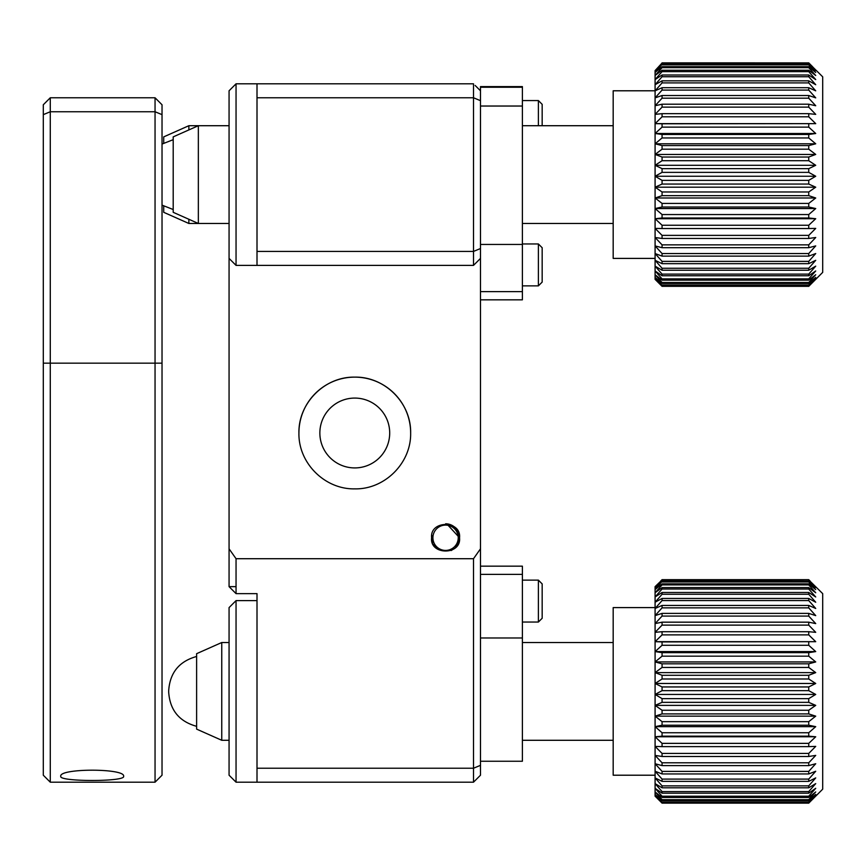 <?xml version="1.0" encoding="UTF-8"?>
<svg xmlns="http://www.w3.org/2000/svg" width="866" height="866" viewBox="0 0 866 866"><rect width="100%" height="100%" fill="white"/><g stroke="black" fill="none" stroke-linecap="round" stroke-linejoin="round"><path stroke-width="1.3" d="M60.761 776.337C58.509 768.153 125.83 768.142 123.611 776.337C125.787 781.846 58.661 781.868 60.761 776.337M162.029 363.168L43.3 363.168L43.3 775.211L50.282 782.193L50.282 111.746L43.3 114.637L43.3 104.764L50.282 97.771L50.282 111.746L155.046 111.746L155.046 97.771L162.029 104.764L162.029 775.211L155.046 782.193L155.046 111.746L162.029 114.637M162.029 775.211L155.046 782.193L50.282 782.193L43.3 775.211M43.3 363.168L43.3 114.637M50.282 97.771L155.046 97.771M410.646 433A55.868 55.868 0 0 0 354.779 377.132A55.868 55.868 0 0 0 298.922 433C298.283 403.004 324.75 376.494 354.768 377.132C384.731 376.494 411.296 402.928 410.646 433C411.307 463.018 384.742 489.517 354.8 488.868C324.761 489.517 298.272 463.007 298.922 433M319.857 433A34.921 34.921 0 0 0 354.779 467.921A34.921 34.921 0 0 0 389.7 433A34.921 34.921 0 0 0 354.779 398.079A34.921 34.921 0 0 0 319.857 433M455.375 527.816L451.143 524.948L445.676 523.789M446.759 523.843L459.543 537.764C461.502 520.12 429.731 520.022 431.604 537.764L431.82 535.34M431.604 537.764L432.621 543.004L431.604 537.764C429.514 555.344 461.513 555.496 459.543 537.764L455.613 547.464L459.543 537.764A13.964 13.964 0 0 1 455.787 547.28M480.489 548.817L480.489 775.211L473.507 782.193L473.507 558.711L480.489 548.817L480.489 258.404L473.507 265.386L236.05 265.386L236.05 83.807L234.437 85.431M473.507 558.711L236.05 558.711L236.05 593.632L229.068 586.65L229.068 548.817L236.05 558.711M480.489 765.338L473.507 768.229L257.007 768.229L257.007 593.632L236.05 593.632L229.068 586.65L229.068 90.789L236.05 83.807L229.068 90.789M257.007 768.229L257.007 782.193L236.05 782.193L236.05 600.614L257.007 600.614M473.507 265.386L473.507 83.807L236.05 83.807L257.007 83.807L257.007 265.386M475.12 85.431L480.489 90.789L480.489 248.531L473.507 251.421L257.007 251.421M480.489 100.672L473.507 97.771L257.007 97.771M454.791 548.254L451.132 550.57L454.704 548.33M436.929 548.73L433.985 545.558M433.216 544.281L436.291 548.2M473.507 782.193L257.007 782.193M480.489 248.531L480.489 258.404M661.202 285.455L655.086 279.361L655.086 228.407L662.068 235.379L662.068 238.464L655.086 237.501L662.068 244.851L662.068 247.698L655.086 245.912L662.068 253.543L662.068 256.13L655.086 253.543L662.068 261.38L662.068 263.675L655.086 260.309L662.068 268.265L662.068 270.235L655.086 266.133L662.068 274.121L662.068 275.756L655.086 270.961L662.068 278.884L662.068 280.162L655.086 274.728L662.068 282.511L662.068 283.409L655.086 277.401L662.068 285.477L655.086 278.939L662.068 286.321L808.736 286.321L822.7 272.368L822.7 76.825L808.736 63.002L662.068 63.002L655.086 70.601L662.068 63.002M662.068 71.629L808.736 71.629L815.718 79.585L808.736 74.996L662.068 74.996L662.068 76.728L655.086 84.716L655.086 70.601L662.068 64.214L655.086 72.484L662.068 66.639L662.068 67.656L655.086 75.494L662.068 70.243L662.068 71.629L655.086 79.585L662.068 74.996M662.068 76.728L808.736 76.728L808.736 74.996M808.736 76.728L815.718 84.716L808.736 80.83L662.068 80.83L662.068 82.909L655.086 90.833L655.086 84.716L662.068 80.83M662.068 82.909L808.736 82.909L808.736 80.83M808.736 82.909L815.718 90.833L808.736 87.704L662.068 87.704L662.068 90.086L655.086 97.869L655.086 90.833L662.068 87.704M662.068 90.086L808.736 90.086L808.736 87.704M808.736 90.086L815.718 97.869L808.736 95.52L662.068 95.52L662.068 98.194L655.086 105.739L655.086 97.869L662.068 95.52M662.068 98.194L808.736 98.194L808.736 95.52M808.736 98.194L815.718 105.739L808.736 104.201L662.068 104.201L662.068 107.135L655.086 114.366L655.086 105.739L662.068 104.201M662.068 107.135L808.736 107.135L808.736 104.201M808.736 107.135L815.718 114.366L808.736 113.663L662.068 113.663L662.068 116.813L655.086 123.654L655.086 114.366L662.068 113.663M662.068 116.813L808.736 116.813L808.736 113.663M808.736 116.813L815.718 123.654L662.068 123.784L662.068 127.129L655.086 133.505L655.086 123.654L662.068 123.784M662.068 127.129L808.736 127.129L808.736 123.784M808.736 127.129L815.718 133.505L808.736 134.468L662.068 134.468L662.068 137.954L655.086 143.799L655.086 133.505L662.068 134.468M662.068 137.954L808.736 137.954L808.736 134.468M808.736 137.954L815.718 143.799L808.736 145.585L662.068 145.585L662.068 149.19L655.086 154.44L655.086 143.799L662.068 145.585M662.068 149.19L808.736 149.19L808.736 145.585M808.736 149.19L815.718 154.44L808.736 157.027L662.068 157.027L662.068 160.708L655.086 165.298L655.086 154.44L662.068 157.027M662.068 160.708L808.736 160.708L808.736 157.027M808.736 160.708L815.718 165.298L808.736 168.654L662.068 168.654L662.068 172.366L655.086 176.253L655.086 165.298L662.068 168.654M662.068 172.366L808.736 172.366L808.736 168.654M808.736 172.366L815.718 176.253L808.736 180.355L662.068 180.355L662.068 184.057L655.086 187.197L655.086 176.253L662.068 180.355M662.068 184.057L808.736 184.057L808.736 180.355M808.736 184.057L815.718 187.197L808.736 191.981L662.068 191.981L662.068 195.651L655.086 197.989L655.086 187.197L662.068 191.981M662.068 195.651L808.736 195.651L808.736 191.981M808.736 195.651L815.718 197.989L808.736 203.423L662.068 203.423L662.068 207.006L655.086 208.544L655.086 197.989L662.068 203.423M662.068 207.006L808.736 207.006L808.736 203.423M808.736 207.006L815.718 208.544L808.736 214.552L662.068 214.552L662.068 218.005L655.086 218.708L655.086 208.544L662.068 214.552M662.068 218.005L808.736 218.005L808.736 214.552M808.736 218.005L815.718 218.708L808.736 225.247L662.068 225.247L662.068 228.527L655.086 228.407L655.086 218.708L662.068 225.247M662.068 228.527L808.736 228.527L808.736 225.247M808.736 228.527L815.718 228.407L808.736 235.379L662.068 235.379M662.068 238.464L808.736 238.464L808.736 235.379M808.736 238.464L815.718 237.501L808.736 244.851L662.068 244.851M662.068 247.698L808.736 247.698L808.736 244.851M808.736 247.698L815.718 245.912L808.736 253.543L662.068 253.543M662.068 256.13L808.736 256.13L808.736 253.543M808.736 256.13L815.718 253.543L808.736 261.38L662.068 261.38M662.068 263.675L808.736 263.675L808.736 261.38M808.736 263.675L815.718 260.309L808.736 268.265L662.068 268.265M662.068 270.235L808.736 270.235L808.736 268.265M808.736 270.235L815.718 266.133L808.736 274.121L662.068 274.121M662.068 275.756L808.736 275.756L808.736 274.121M808.736 275.756L815.718 270.961L808.736 278.884L662.068 278.884M662.068 280.162L808.736 280.162L808.736 278.884M808.736 280.162L815.718 274.728L808.736 282.511L662.068 282.511M662.068 283.409L808.736 283.409L808.736 282.511M808.736 283.409L815.718 277.401L808.736 284.946L662.068 284.946M662.068 285.477L808.736 284.946M808.736 285.477L815.718 278.939L808.736 286.181L662.068 286.181M809.602 285.455L808.736 286.181M655.086 258.404L613.182 258.404L613.182 90.789L655.086 90.789M662.068 62.882L808.736 62.882L812.752 66.877M662.068 63.261L808.736 63.002M808.736 63.261L815.718 70.601L808.736 64.214L662.068 64.214M662.068 64.853L808.736 64.853L808.736 64.214M808.736 64.853L815.718 72.484L808.736 66.639L662.068 66.639M662.068 67.656L808.736 67.656L808.736 66.639M808.736 67.656L815.718 75.494L808.736 70.243L662.068 70.243M808.736 71.629L808.736 70.243M655.086 123.654L815.718 123.654M655.086 133.505L815.718 133.505M655.086 143.799L815.718 143.799M655.086 154.44L815.718 154.44M655.086 165.298L815.718 165.298M655.086 176.253L815.718 176.253M655.086 187.197L815.718 187.197M655.086 197.989L815.718 197.989M655.086 208.544L815.718 208.544M655.086 218.708L815.718 218.708M236.05 782.193L229.068 775.211L229.068 607.596L236.05 600.614M808.736 286.343L662.068 286.332L808.736 286.343L812.633 282.446M808.736 62.882L662.068 62.861M662.068 803.139L655.086 796.168L655.086 683.48L662.068 686.944L662.068 690.657L655.086 694.445L662.068 698.635L662.068 702.348L655.086 705.379L662.068 710.25L662.068 713.909L655.086 716.15L662.068 721.659L662.068 725.221L655.086 726.661L662.068 732.744L662.068 736.176L655.086 736.771L662.068 743.364L662.068 746.633L655.086 746.395L662.068 753.42L662.068 756.483L655.086 755.412L662.068 762.794L662.068 765.62L655.086 763.736L662.068 771.389L662.068 773.944L655.086 771.26L662.068 779.108L662.068 781.37L655.086 777.906L662.068 785.863L662.068 787.8L655.086 783.611L662.068 791.589L662.068 793.18L655.086 788.298L662.068 796.211L662.068 797.445L655.086 791.935L662.068 799.686L662.068 800.552L655.086 794.458L662.068 802.457L655.086 795.865L662.068 803.139L808.736 803.139L822.7 789.175L822.7 593.632L808.736 579.895L662.068 579.895L655.086 587.581L655.086 586.65L662.068 579.895M660.682 581.054L662.068 579.668L808.736 579.668L810.121 581.054M662.068 580.198L808.736 579.895M808.736 580.198L815.718 587.581L808.736 581.259L662.068 581.259L655.086 589.616L655.086 587.581L662.068 581.259M662.068 581.952L808.736 581.952L808.736 581.259M808.736 581.952L815.718 589.616L808.736 583.836L662.068 583.836L662.068 584.907L655.086 592.755L655.086 589.616L662.068 583.836M662.068 584.907L808.736 584.907L808.736 583.836M808.736 584.907L815.718 592.755L808.736 587.592L662.068 587.592L662.068 589.021L655.086 596.977L655.086 592.755L662.068 587.592M662.068 589.021L808.736 589.021L808.736 587.592M808.736 589.021L815.718 596.977L808.736 592.474L662.068 592.474L662.068 594.26L655.086 602.238L655.086 596.977L662.068 592.474M662.068 594.26L808.736 594.26L808.736 592.474M808.736 594.26L815.718 602.238L808.736 598.449L662.068 598.449L662.068 600.571L655.086 608.473L655.086 602.238L662.068 598.449M662.068 600.571L808.736 600.571L808.736 598.449M808.736 600.571L815.718 608.473L808.736 605.442L662.068 605.442L662.068 607.867L655.086 615.618L655.086 608.473L662.068 605.442M662.068 607.867L808.736 607.867L808.736 605.442M808.736 607.867L815.718 615.618L808.736 613.377L662.068 613.377L662.068 616.083L655.086 623.596L655.086 615.618L662.068 613.377M662.068 616.083L808.736 616.083L808.736 613.377M808.736 616.083L815.718 623.596L808.736 622.167L662.068 622.167L662.068 625.122L655.086 632.321L655.086 623.596L662.068 622.167M662.068 625.122L808.736 625.122L808.736 622.167M808.736 625.122L815.718 632.321L808.736 631.715L662.068 631.715L662.068 634.886L655.086 641.684L655.086 632.321L662.068 631.715M662.068 634.886L808.736 634.886L808.736 631.715M808.736 634.886L815.718 641.684L662.068 641.912L662.068 645.278L655.086 651.589L655.086 641.684L662.068 641.912M662.068 645.278L808.736 645.278L808.736 641.912M808.736 645.278L815.718 651.589L808.736 652.661L662.068 652.661L662.068 656.168L655.086 661.938L655.086 651.589L662.068 652.661M662.068 656.168L808.736 656.168L808.736 652.661M808.736 656.168L815.718 661.938L808.736 663.821L662.068 663.821L662.068 667.448L655.086 672.611L655.086 661.938L662.068 663.821M662.068 667.448L808.736 667.448L808.736 663.821M808.736 667.448L815.718 672.611L808.736 675.296L662.068 675.296L662.068 678.987L655.086 683.48L655.086 672.611L662.068 675.296M662.068 678.987L808.736 678.987L808.736 675.296M808.736 678.987L815.718 683.48L808.736 686.944L662.068 686.944M662.068 690.657L808.736 690.657L808.736 686.944M808.736 690.657L815.718 694.445L808.736 698.635L662.068 698.635M662.068 702.348L808.736 702.348L808.736 698.635M808.736 702.348L815.718 705.379L808.736 710.25L662.068 710.25M662.068 713.909L808.736 713.909L808.736 710.25M808.736 713.909L815.718 716.15L808.736 721.659L662.068 721.659M662.068 725.221L808.736 725.221L808.736 721.659M808.736 725.221L815.718 726.661L808.736 732.744L662.068 732.744M662.068 736.176L808.736 736.176L808.736 732.744M808.736 736.176L815.718 736.771L808.736 743.364L662.068 743.364M662.068 746.633L808.736 746.633L808.736 743.364M808.736 746.633L815.718 746.395L808.736 753.42L662.068 753.42M662.068 756.483L808.736 756.483L808.736 753.42M808.736 756.483L815.718 755.412L808.736 762.794L662.068 762.794M662.068 765.62L808.736 765.62L808.736 762.794M808.736 765.62L815.718 763.736L808.736 771.389L662.068 771.389M662.068 773.944L808.736 773.944L808.736 771.389M808.736 773.944L815.718 771.26L808.736 779.108L662.068 779.108M662.068 781.37L808.736 781.37L808.736 779.108M808.736 781.37L815.718 777.906L808.736 785.863L662.068 785.863M662.068 787.8L808.736 787.8L808.736 785.863M808.736 787.8L815.718 783.611L808.736 791.589L662.068 791.589M662.068 793.18L808.736 793.18L808.736 791.589M808.736 793.18L815.718 788.298L808.736 796.211L662.068 796.211M662.068 797.445L808.736 797.445L808.736 796.211M808.736 797.445L815.718 791.935L808.736 799.686L662.068 799.686M662.068 800.552L808.736 800.552L808.736 799.686M808.736 800.552L815.718 794.458L808.736 801.981L662.068 801.981M655.086 775.211L613.182 775.211L613.182 607.596L655.086 607.596M655.086 683.48L815.718 683.48M655.086 694.445L815.718 694.445M655.086 705.379L815.718 705.379M655.086 716.15L815.718 716.15M655.086 726.661L815.718 726.661M655.086 736.771L815.718 736.771M662.068 802.457L808.736 801.981M808.736 802.457L815.718 795.865L808.736 803.053L662.068 803.053M655.086 641.684L815.718 641.684M655.086 651.589L815.718 651.589M655.086 661.938L815.718 661.938M655.086 672.611L815.718 672.611M435.695 547.637A13.964 13.964 0 0 0 437.341 549.044A13.964 13.964 0 0 1 435.317 547.236M458.233 537.764A12.654 12.654 0 0 1 445.568 550.419A12.654 12.654 0 0 1 432.913 537.764A12.654 12.654 0 0 1 445.568 525.099A12.654 12.654 0 0 1 458.233 537.764M445.611 523.789A13.964 13.964 0 0 1 459.543 537.764M221.761 740.289L196.614 729.118L196.614 653.689L221.761 642.518L221.761 740.289L229.068 740.289M168.686 691.133L168.686 692.107L168.686 691.133M188.864 219.271L188.864 223.482L163.717 212.311L163.717 206.097M163.717 143.096L163.717 136.882L188.864 125.711L188.864 129.922M188.864 223.482L198.346 223.482L173.2 212.311L173.2 136.882L198.346 125.711L198.346 223.482L229.068 223.482M480.489 299.831L522.393 299.831L522.393 86.6L480.489 86.6L480.489 87.239L522.393 87.239M480.489 566.169L522.393 566.169L522.393 761.246L480.489 761.246M480.489 90.789L480.489 87.239M538.392 243.963L542.17 247.741L542.17 282.089L538.392 285.867L538.392 243.963L522.393 243.963M522.393 100.564L538.392 100.564L542.17 104.342L542.17 125.711M538.392 100.564L538.392 125.711M538.392 580.133L542.17 583.911L542.17 618.259L538.392 622.037L538.392 580.133L522.393 580.133M480.489 291.625L522.393 291.625M522.393 637.971L480.489 637.971M522.393 574.375L480.489 574.375M480.489 106.031L522.393 106.031M236.05 586.65L229.068 586.65M229.068 258.404L236.05 265.386M822.7 272.368L812.882 282.197M655.086 279.361L657.922 282.197M658.171 282.446L662.068 286.343M812.633 66.758L808.736 62.861M522.393 740.289L613.182 740.289M196.614 726.325C179.219 721.519 169.909 710.12 168.686 692.107M196.614 656.482C179.219 661.288 169.909 672.698 168.686 690.7M221.761 642.518L229.068 642.518M522.393 642.518L613.182 642.518M188.864 125.711L229.068 125.711M522.393 223.482L613.182 223.482M522.393 125.711L613.182 125.711M173.2 209.518L162.029 205.134M173.2 139.675L162.029 144.07M480.489 244.439L522.393 244.439M522.393 285.867L538.392 285.867M522.393 622.037L538.392 622.037"/></g></svg>
